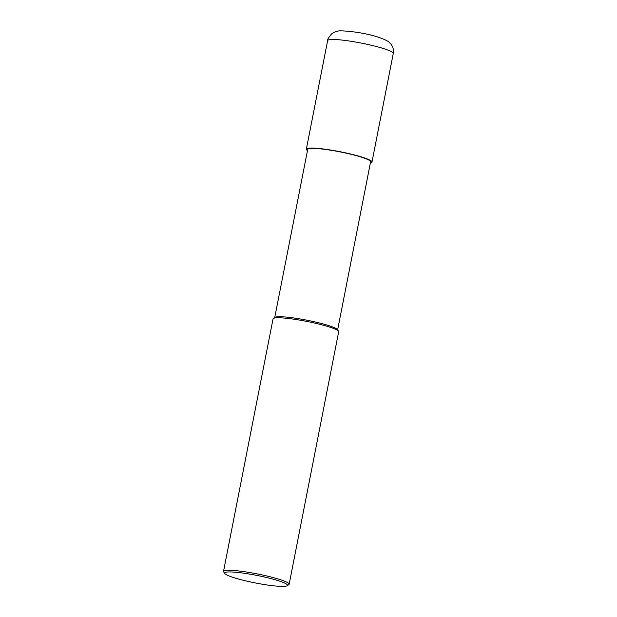 <?xml version="1.0" encoding="UTF-8"?>
<svg xmlns="http://www.w3.org/2000/svg" width="617" height="617" viewBox="0 0 617 617"><rect width="100%" height="100%" fill="white"/><g stroke="black" fill="none" stroke-linecap="round" stroke-linejoin="round"><path stroke-width="0.93" d="M337.622 329.894L370.609 161.793A32.053 3.841 11.1 0 0 369.822 160.675A32.053 3.841 -168.9 0 0 336.003 151.119A32.053 3.841 -168.9 0 0 307.706 149.453L274.727 317.554M338.532 331.229L337.437 329.625A32.053 3.841 11.1 0 0 336.797 329.015A32.053 3.841 -168.9 0 0 304.875 319.799A32.053 3.841 -168.9 0 0 274.997 317.377L273.377 318.449A33.441 4.011 -168.9 0 0 273.046 318.873L223.508 571.381A33.441 4.011 -168.9 0 0 223.655 571.897L224.75 573.501A32.053 3.841 -168.9 0 0 225.39 574.118A32.053 3.841 11.1 0 0 257.312 583.327A32.053 3.841 11.1 0 0 287.19 585.757L288.81 584.685A33.441 4.011 11.1 0 0 289.142 584.253L338.679 331.753A33.441 4.011 11.1 0 0 338.532 331.229A33.441 4.011 11.1 0 0 337.869 330.589A33.441 4.011 -168.9 0 0 304.551 320.979A33.441 4.011 -168.9 0 0 273.377 318.449M289.142 584.253A33.441 4.011 11.1 0 0 288.324 583.088A33.441 4.011 -168.9 0 0 253.032 573.116A33.441 4.011 -168.9 0 0 223.508 571.381M224.75 573.501A32.053 3.841 -168.9 0 1 251.019 574.334A32.053 3.841 -168.9 0 1 286.728 584.23A32.053 3.841 11.1 0 1 287.19 585.757M370.385 162.919A33.441 4.011 -168.9 0 0 371.974 162.063A33.441 4.011 -168.9 0 0 371.156 160.898A33.441 4.011 -168.9 0 0 335.864 150.918A33.441 4.011 -168.9 0 0 306.34 149.183A33.441 4.011 -168.9 0 0 307.15 150.347A33.441 4.011 -168.9 0 0 307.482 150.571M393.276 53.455C393.384 53.155 394.371 49.453 391.355 44.54L388.417 41.57C375.799 34.313 352.747 31.197 341.224 30.85C338.031 30.657 334.869 31.644 331.738 33.819C328.653 37.359 327.288 39.611 327.642 40.583A33.441 4.011 11.1 0 1 357.174 42.318A33.441 4.011 11.1 0 1 392.466 52.298A33.441 4.011 11.1 0 1 393.276 53.455L371.974 162.063M327.642 40.583L306.34 149.183"/></g></svg>
